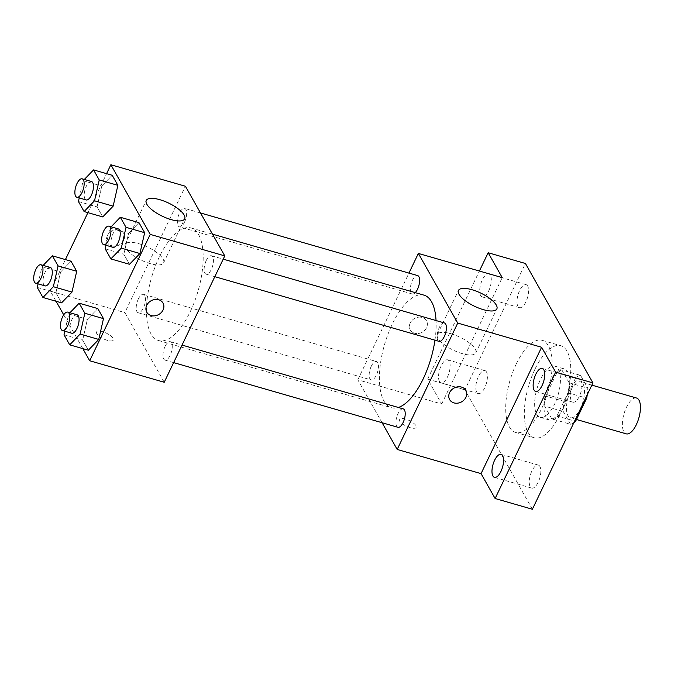 <?xml version="1.0" encoding="UTF-8"?>
<svg xmlns="http://www.w3.org/2000/svg" width="674" height="674" viewBox="0 0 674 674"><rect width="100%" height="100%" fill="white"/><g stroke="black" fill="none" stroke-linecap="round" stroke-linejoin="round"><path stroke-width="0.51" stroke-dasharray="3.37 2.53" d="M636.576 398.031A18.636 7.709 -73.9 0 0 626.491 407.231A18.636 7.709 -73.9 0 0 626.247 433.845M570.583 391.105A18.636 7.709 -73.9 0 0 570.339 417.72A18.636 7.709 -73.9 0 0 582.909 401.948A18.636 7.709 -73.9 0 0 580.668 381.905A18.636 7.709 -73.9 0 0 570.583 391.105M573.81 422.8A25.309 10.464 -73.9 0 1 570.457 424.249L551.821 418.874A25.309 10.464 -73.9 0 0 556.943 415.968L568.039 392.807A25.309 10.464 -73.9 0 0 569.126 382.765L561.905 370.001L580.541 375.376L587.762 388.14A25.309 10.464 -73.9 0 1 587.281 394.669M570.457 424.249L563.245 411.485A25.309 10.464 -73.9 0 1 564.332 401.443L575.428 378.283A25.309 10.464 -73.9 0 1 580.541 375.376M551.821 418.874L544.609 406.11L563.245 411.485M564.332 401.443L545.696 396.068L556.791 372.907L575.428 378.283M545.696 396.068A25.309 10.464 -73.9 0 0 544.609 406.11M561.905 370.001A25.309 10.464 -73.9 0 0 556.791 372.907M546.058 417.004A26.631 11.011 106.1 0 1 547.895 386.547A26.631 11.011 106.1 0 1 564.248 368.855A26.631 11.011 106.1 0 1 567.441 397.492A26.631 11.011 106.1 0 1 549.487 420.02A26.631 11.011 106.1 0 1 546.058 417.004M536.74 414.316A26.631 11.011 -73.9 0 0 540.169 417.332A26.631 11.011 -73.9 0 0 558.123 394.804A26.631 11.011 -73.9 0 0 554.929 366.167A26.631 11.011 -73.9 0 0 540.514 379.31A26.631 11.011 -73.9 0 0 536.74 414.316M569.126 382.765L587.762 388.14M556.943 415.968L574.636 421.073M568.039 392.807L585.731 397.913M534.895 369.36A47.93 19.816 -73.9 0 0 534.263 437.805A47.93 19.816 -73.9 0 0 566.59 397.239A47.93 19.816 -73.9 0 0 560.827 345.703A47.93 19.816 -73.9 0 0 534.895 369.36M516.259 363.985A47.93 19.816 -73.9 0 0 515.627 432.43A47.93 19.816 -73.9 0 0 547.945 391.864A47.93 19.816 -73.9 0 0 542.191 340.328A47.93 19.816 -73.9 0 0 516.259 363.985M581.072 380.524A11.972 4.945 -73.9 0 0 579.53 379.167A11.972 4.945 -73.9 0 0 571.459 389.302A11.972 4.945 -73.9 0 0 572.892 402.176A11.972 4.945 -73.9 0 0 580.247 394.223A11.972 4.945 -73.9 0 0 581.072 380.524M527.641 286.003A11.972 4.945 -73.9 0 0 526.099 284.647A11.972 4.945 -73.9 0 0 518.028 294.782A11.972 4.945 -73.9 0 0 519.46 307.656A11.972 4.945 -73.9 0 0 526.815 299.694A11.972 4.945 -73.9 0 0 527.641 286.003M486.468 371.93A11.972 4.945 -73.9 0 0 484.926 370.574A11.972 4.945 -73.9 0 0 476.855 380.709A11.972 4.945 -73.9 0 0 478.296 393.582A11.972 4.945 -73.9 0 0 485.642 385.629A11.972 4.945 -73.9 0 0 486.468 371.93M539.899 466.459A11.972 4.945 -73.9 0 0 538.358 465.102A11.972 4.945 -73.9 0 0 530.286 475.229A11.972 4.945 -73.9 0 0 531.727 488.102A11.972 4.945 -73.9 0 0 539.074 480.149A11.972 4.945 -73.9 0 0 539.899 466.459M532.384 509.258L464.891 389.858L525.434 263.492M382.082 422.724L357.818 379.799L441.681 403.987L427.619 379.108L464.891 389.858M405.327 419.001A9.318 3.185 25.6 0 0 399.379 419.329A9.318 3.185 25.6 0 0 406.405 426.229A9.318 3.185 25.6 0 0 416.187 427.383A9.318 3.185 25.6 0 0 405.327 419.001M439.473 381.476A11.972 4.945 106.1 0 1 440.307 367.785A11.972 4.945 106.1 0 1 447.654 359.823A11.972 4.945 106.1 0 1 449.196 361.18A11.972 4.945 106.1 0 1 448.37 374.879A11.972 4.945 106.1 0 1 441.015 382.832A11.972 4.945 106.1 0 1 439.473 381.476M480.646 295.549A11.972 4.945 106.1 0 1 481.472 281.85A11.972 4.945 106.1 0 1 488.827 273.897A11.972 4.945 106.1 0 1 490.369 275.253A11.972 4.945 106.1 0 1 489.535 288.944A11.972 4.945 106.1 0 1 482.188 296.905A11.972 4.945 106.1 0 1 480.646 295.549M441.681 403.987L502.223 277.621M427.619 379.108L479.399 271.032M424.005 295.153A58.579 24.213 -73.9 0 0 392.302 324.076A58.579 24.213 -73.9 0 0 391.543 407.728A58.579 24.213 -73.9 0 0 398.359 407.467M434.957 340.176A58.579 24.213 -73.9 0 0 436.036 320.529M357.818 379.799L408.95 273.08M444.402 322.947A9.588 3.96 -73.9 0 0 439.212 327.674A9.588 3.96 -73.9 0 0 439.086 341.364M371.273 366.243A9.588 3.96 -73.9 0 0 371.147 379.934A9.588 3.96 -73.9 0 0 377.608 371.821A9.588 3.96 -73.9 0 0 376.454 361.508A9.588 3.96 -73.9 0 0 371.273 366.243M403.229 408.874A9.588 3.96 -73.9 0 0 398.039 413.609A9.588 3.96 -73.9 0 0 397.921 427.291M415.302 292.642A9.588 3.96 106.1 0 1 412.311 294.007A9.588 3.96 106.1 0 1 411.165 283.695A9.588 3.96 106.1 0 1 417.627 275.582M410.222 322.998A9.318 7.861 150.5 0 0 410.255 329.931A9.318 7.861 150.5 0 0 422.244 332.198A9.318 7.861 150.5 0 0 426.482 320.765A9.318 7.861 150.5 0 0 418.327 317.201A9.318 7.861 150.5 0 0 410.222 322.998A9.318 7.861 150.5 0 0 410.264 329.94A9.318 7.861 150.5 0 0 422.244 332.198A9.318 7.861 150.5 0 0 426.49 320.765A9.318 7.861 150.5 0 0 418.327 317.201A9.318 7.861 150.5 0 0 410.222 322.998M449.625 399.581L449.625 399.581A9.318 7.861 -29.5 0 1 453.872 388.148A9.318 7.861 -29.5 0 1 465.852 390.406L465.852 390.406M450.957 333.706A21.298 7.288 -154.4 0 1 475.785 352.856A21.298 7.288 -154.4 0 1 453.434 350.219A21.298 7.288 -154.4 0 1 437.367 334.447A21.298 7.288 -154.4 0 1 450.957 333.706M405.327 418.992A9.318 3.185 25.6 0 0 399.387 419.321A9.318 3.185 25.6 0 0 406.414 426.221A9.318 3.185 25.6 0 0 416.195 427.375A9.318 3.185 25.6 0 0 405.327 418.992M159.35 256.887A58.579 24.213 -73.9 0 0 158.584 340.538A58.579 24.213 -73.9 0 0 198.08 290.957A58.579 24.213 -73.9 0 0 191.045 227.964A58.579 24.213 -73.9 0 0 159.35 256.887M184.541 222.083A9.588 3.96 106.1 0 1 179.36 226.818A9.588 3.96 106.1 0 1 178.206 216.506A9.588 3.96 106.1 0 1 184.668 208.392A9.588 3.96 106.1 0 1 184.541 222.083M165.088 346.419A9.588 3.96 -73.9 0 0 164.962 360.101A9.588 3.96 -73.9 0 0 171.423 351.997A9.588 3.96 -73.9 0 0 170.269 341.684A9.588 3.96 -73.9 0 0 165.088 346.419M138.313 299.054A9.588 3.96 -73.9 0 0 138.187 312.744A9.588 3.96 -73.9 0 0 144.649 304.631A9.588 3.96 -73.9 0 0 143.503 294.327A9.588 3.96 -73.9 0 0 138.313 299.054M206.252 260.493A9.588 3.96 -73.9 0 0 206.126 274.175A9.588 3.96 -73.9 0 0 212.596 266.062A9.588 3.96 -73.9 0 0 211.442 255.758A9.588 3.96 -73.9 0 0 206.252 260.493M164.229 382.259L124.858 312.61L185.401 186.243M82.826 348.627L63.727 314.834M56.052 301.261L50.314 291.109L124.858 312.61M102.482 331.659A9.318 3.185 25.6 0 0 96.534 331.987A9.318 3.185 25.6 0 0 103.56 338.887A9.318 3.185 25.6 0 0 113.342 340.041A9.318 3.185 25.6 0 0 102.482 331.659A9.318 3.185 25.6 0 0 96.542 331.979A9.318 3.185 25.6 0 0 103.569 338.879A9.318 3.185 25.6 0 0 113.35 340.033A9.318 3.185 25.6 0 0 102.482 331.65M129.509 264.292L123.831 254.233L128.557 233.415L138.962 222.647L128.557 233.415L123.831 254.233L129.509 264.292M61.57 302.853L55.891 292.802L60.618 271.984L71.023 261.209L60.618 271.984L55.891 292.802L61.57 302.853M50.314 291.109L65.412 259.591M87.906 212.647L106.576 173.665M88.345 350.219L82.658 340.159L87.384 319.341L97.797 308.574L87.384 319.341L82.658 340.159L88.345 350.219M102.743 216.927L97.056 206.876L101.782 186.049L112.196 175.282L101.782 186.049L97.056 206.876L102.743 216.927M107.377 235.656A9.318 7.861 150.5 0 0 107.41 242.589A9.318 7.861 150.5 0 0 119.399 244.847A9.318 7.861 150.5 0 0 123.637 233.415A9.318 7.861 150.5 0 0 115.481 229.859A9.318 7.861 150.5 0 0 107.377 235.656A9.318 7.861 150.5 0 0 107.419 242.598A9.318 7.861 150.5 0 0 119.399 244.856A9.318 7.861 150.5 0 0 123.645 233.423A9.318 7.861 150.5 0 0 115.481 229.859A9.318 7.861 150.5 0 0 107.377 235.656M146.789 312.239L146.78 312.231A9.318 7.861 -29.5 0 1 146.78 312.231A9.318 7.861 -29.5 0 1 151.027 300.798A9.318 7.861 -29.5 0 1 163.007 303.064L163.007 303.064M138.793 243.668A21.298 7.288 -154.4 0 1 163.622 262.826A21.298 7.288 -154.4 0 1 141.27 260.189A21.298 7.288 -154.4 0 1 125.204 244.418A21.298 7.288 -154.4 0 1 138.793 243.668M79.229 197.937L83.146 180.674L84.326 179.453M91.487 181.517A9.588 3.96 -73.9 0 0 86.297 186.251A9.588 3.96 -73.9 0 0 86.171 199.942M78.42 201.501L97.056 206.876M83.146 180.674L101.782 186.049M106.003 245.302L109.921 228.039L111.1 226.818M118.262 228.882A9.588 3.96 -73.9 0 0 113.072 233.617A9.588 3.96 -73.9 0 0 112.946 247.299M105.195 248.858L123.831 254.233M109.921 228.039L128.557 233.415M38.056 283.864L41.982 266.609L43.161 265.387M50.314 267.452A9.588 3.96 -73.9 0 0 45.133 272.178A9.588 3.96 -73.9 0 0 45.006 285.869M37.247 287.427L55.891 292.802M41.982 266.609L60.618 271.984M64.83 331.229L68.748 313.966L69.928 312.744M77.089 314.809A9.588 3.96 -73.9 0 0 71.899 319.543A9.588 3.96 -73.9 0 0 71.773 333.226M64.022 334.784L82.658 340.159M68.748 313.966L87.384 319.341M591.856 385.132L580.668 381.905M576.464 419.489L570.339 417.72M540.169 417.332L549.487 420.02M554.929 366.167L564.248 368.855M515.627 432.43L534.263 437.805M542.191 340.328L560.827 345.703M538.358 465.102L501.085 454.352M531.727 488.102L494.455 477.352M484.926 370.574L447.654 359.823M478.296 393.582L441.015 382.832M526.099 284.647L488.827 273.897M519.46 307.656L482.188 296.905M579.53 379.167L542.258 368.417M572.892 402.176L535.619 391.426M475.785 352.856L496.856 308.886M437.367 334.447L458.438 290.477M158.584 340.538L391.543 407.728M191.045 227.964L212.478 234.148M200.507 212.959L184.668 208.392M412.311 294.007L179.36 226.818M164.962 360.101L173.639 362.612M170.269 341.684L182.039 345.08M138.187 312.744L371.147 379.934M143.503 294.327L376.454 361.508M206.126 274.175L214.812 276.677M211.442 255.758L223.212 259.153M163.622 262.826L184.693 218.848M125.204 244.418L146.275 200.439"/><path stroke-width="1.01" d="M576.464 419.489L626.247 433.845A18.636 7.709 -73.9 0 0 638.817 418.074A18.636 7.709 -73.9 0 0 636.576 398.031L591.856 385.132M585.731 397.913L586.675 398.182A25.309 10.464 -73.9 0 0 587.281 394.669M586.675 398.182L575.579 421.343A25.309 10.464 -73.9 0 1 573.81 422.8M574.636 421.073L575.579 421.343M479.399 271.032L488.161 252.742L525.434 263.492L592.926 382.891L532.384 509.258L495.112 498.507L481.051 473.628L397.188 449.448L382.082 422.724M488.161 252.742L502.223 277.621L418.36 253.432L457.73 323.082L541.593 347.27L555.654 372.141L592.926 382.891M472.019 289.727A21.298 7.288 -154.4 0 1 496.856 308.886A21.298 7.288 -154.4 0 1 474.496 306.249A21.298 7.288 -154.4 0 1 458.438 290.477A21.298 7.288 -154.4 0 1 472.019 289.727M555.654 372.141L495.112 498.507M534.078 390.069A11.972 4.945 106.1 0 1 534.903 376.378A11.972 4.945 106.1 0 1 542.258 368.417A11.972 4.945 106.1 0 1 543.8 369.782A11.972 4.945 106.1 0 1 542.974 383.472A11.972 4.945 106.1 0 1 535.619 391.426A11.972 4.945 106.1 0 1 534.078 390.069M492.905 475.996A11.972 4.945 106.1 0 1 493.739 462.305A11.972 4.945 106.1 0 1 501.085 454.352A11.972 4.945 106.1 0 1 502.627 455.708A11.972 4.945 106.1 0 1 501.801 469.399A11.972 4.945 106.1 0 1 494.455 477.352A11.972 4.945 106.1 0 1 492.905 475.996M541.593 347.27L481.051 473.628M398.359 407.467A58.579 24.213 -73.9 0 0 434.957 340.176M436.036 320.529A58.579 24.213 -73.9 0 0 424.005 295.153L212.478 234.148M457.73 323.082L397.188 449.448M408.95 273.08L418.36 253.432M214.812 276.677L439.086 341.364A9.588 3.96 -73.9 0 0 445.548 333.251A9.588 3.96 -73.9 0 0 444.402 322.947L223.212 259.153M173.639 362.612L397.921 427.291A9.588 3.96 -73.9 0 0 404.383 419.177A9.588 3.96 -73.9 0 0 403.229 408.874L182.039 345.08M200.507 212.959L417.627 275.582A9.588 3.96 106.1 0 1 417.501 289.272A9.588 3.96 106.1 0 1 415.302 292.642M465.852 390.406A9.318 7.861 -29.5 0 1 465.894 397.348A9.318 7.861 -29.5 0 1 457.789 403.145A9.318 7.861 -29.5 0 1 449.634 399.581A9.318 7.861 -29.5 0 1 453.872 388.148A9.318 7.861 -29.5 0 1 465.852 390.406A9.318 7.861 -29.5 0 1 465.894 397.348A9.318 7.861 -29.5 0 1 457.789 403.136A9.318 7.861 -29.5 0 1 449.625 399.581M106.576 173.665L110.856 164.742L185.401 186.243L224.771 255.893L164.229 382.259L89.684 360.759L82.826 348.627M63.727 314.834L56.052 301.261M111.1 226.818L120.326 217.272L138.962 222.647L144.649 232.698L139.922 253.517L129.509 264.292L139.922 253.517L121.286 248.142L110.873 258.917L105.195 248.858L106.003 245.302M43.161 265.387L52.387 255.834L71.023 261.209L76.71 271.268L71.983 292.086L61.57 302.853L71.983 292.086L53.347 286.711L42.934 297.478L37.247 287.427L38.056 283.864M110.856 164.742L150.226 234.392L89.684 360.759M65.412 259.591L87.906 212.647M69.928 312.744L79.161 303.199L97.797 308.574L103.476 318.625L98.749 339.443L88.345 350.219L98.749 339.443L80.113 334.068L69.708 344.844L64.022 334.784L64.83 331.229M84.326 179.453L93.56 169.907L112.196 175.282L117.874 185.333L113.148 206.16L102.743 216.927L113.148 206.16L94.512 200.785L84.107 211.552L78.42 201.501L79.229 197.937M150.226 234.392L224.771 255.893M159.856 199.698A21.298 7.288 -154.4 0 1 184.693 218.848A21.298 7.288 -154.4 0 1 162.333 216.219A21.298 7.288 -154.4 0 1 146.275 200.439A21.298 7.288 -154.4 0 1 159.856 199.698M163.007 303.064A9.318 7.861 -29.5 0 1 163.049 309.998A9.318 7.861 -29.5 0 1 154.944 315.803A9.318 7.861 -29.5 0 1 146.789 312.239A9.318 7.861 -29.5 0 1 151.027 300.806A9.318 7.861 -29.5 0 1 163.007 303.064A9.318 7.861 -29.5 0 1 163.049 310.006A9.318 7.861 -29.5 0 1 154.944 315.794A9.318 7.861 -29.5 0 1 146.78 312.239M93.56 169.907L99.238 179.958L94.512 200.785M76.853 197.255L86.171 199.942A9.588 3.96 -73.9 0 0 92.641 191.829A9.588 3.96 -73.9 0 0 91.487 181.517L82.169 178.829A9.588 3.96 -73.9 0 0 76.979 183.564A9.588 3.96 -73.9 0 0 76.853 197.255A9.588 3.96 -73.9 0 0 83.323 189.141A9.588 3.96 -73.9 0 0 82.169 178.829M84.107 211.552L102.743 216.927M112.196 175.282L117.874 185.333L113.148 206.16M99.238 179.958L117.874 185.333M120.326 217.272L126.013 227.323L121.286 248.142M103.627 244.611L112.946 247.299A9.588 3.96 -73.9 0 0 119.408 239.186A9.588 3.96 -73.9 0 0 118.262 228.882L108.944 226.194A9.588 3.96 -73.9 0 0 103.754 230.929A9.588 3.96 -73.9 0 0 103.627 244.611A9.588 3.96 -73.9 0 0 110.089 236.498A9.588 3.96 -73.9 0 0 108.944 226.194M110.873 258.917L129.509 264.292M138.962 222.647L144.649 232.698L139.922 253.517M126.013 227.323L144.649 232.698M52.387 255.834L58.074 265.893L53.347 286.711M35.688 283.181L45.006 285.869A9.588 3.96 -73.9 0 0 51.468 277.755A9.588 3.96 -73.9 0 0 50.314 267.452L40.996 264.764A9.588 3.96 -73.9 0 0 35.815 269.49A9.588 3.96 -73.9 0 0 35.688 283.181A9.588 3.96 -73.9 0 0 42.15 275.068A9.588 3.96 -73.9 0 0 40.996 264.764M42.934 297.478L61.57 302.853M71.023 261.209L76.71 271.268L71.983 292.086M58.074 265.893L76.71 271.268M79.161 303.199L84.84 313.25L80.113 334.068M62.455 330.538L71.773 333.226A9.588 3.96 -73.9 0 0 78.243 325.121A9.588 3.96 -73.9 0 0 77.089 314.809L67.771 312.121A9.588 3.96 -73.9 0 0 62.581 316.856A9.588 3.96 -73.9 0 0 62.455 330.538A9.588 3.96 -73.9 0 0 68.925 322.433A9.588 3.96 -73.9 0 0 67.771 312.121M69.708 344.844L88.345 350.219M97.797 308.574L103.476 318.625L98.749 339.443M84.84 313.25L103.476 318.625"/></g></svg>
